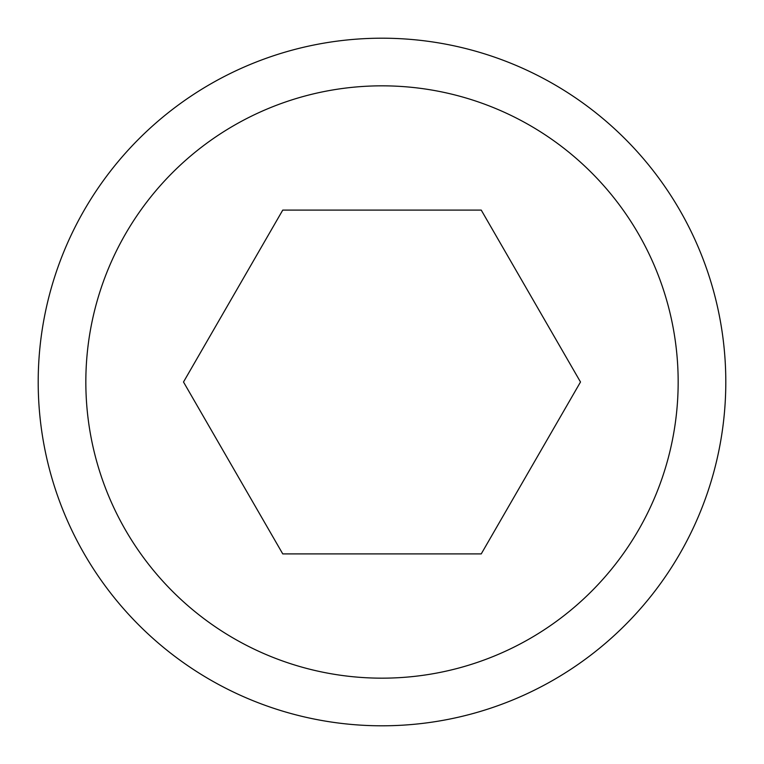 <?xml version="1.0" encoding="UTF-8"?>
<svg xmlns="http://www.w3.org/2000/svg" width="764" height="764" viewBox="0 0 764 764"><rect width="100%" height="100%" fill="white"/><g stroke="black" fill="none" stroke-linecap="round" stroke-linejoin="round"><path stroke-width="1.15" d="M725.8 382A343.8 343.8 0 0 0 382 38.2A343.8 343.8 0 0 0 38.2 382A343.8 343.8 0 0 0 382 725.8A343.8 343.8 0 0 0 725.8 382M678.165 382A296.165 296.165 0 0 0 382 85.835A296.165 296.165 0 0 0 85.835 382A296.165 296.165 0 0 0 382 678.165A296.165 296.165 0 0 0 678.165 382M183.503 382L282.756 210.1L481.244 210.1L580.497 382L481.244 553.9L282.756 553.9L183.503 382"/></g></svg>
